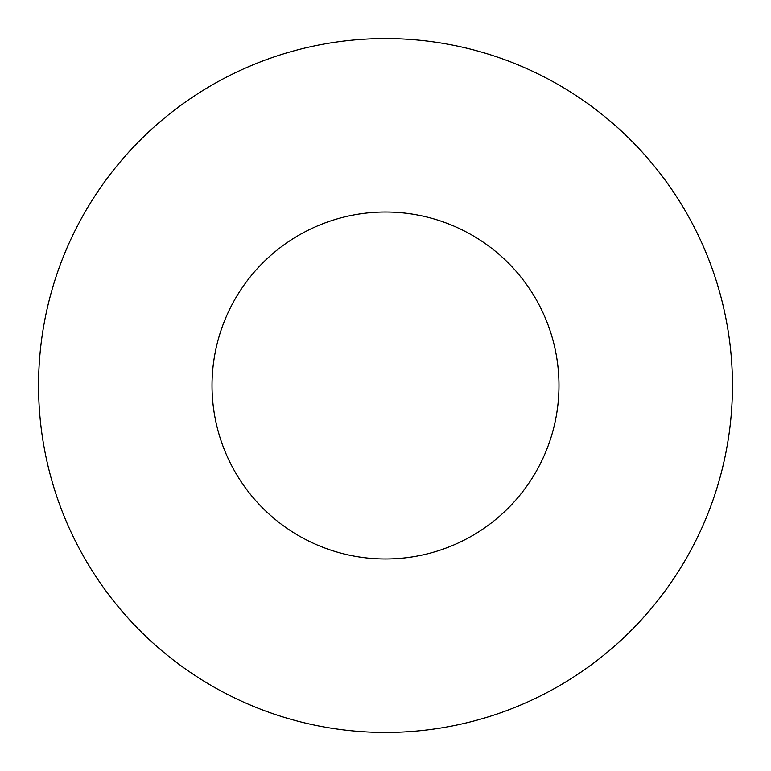 <?xml version="1.0" encoding="UTF-8"?>
<svg xmlns="http://www.w3.org/2000/svg" width="771" height="771" viewBox="0 0 771 771"><rect width="100%" height="100%" fill="white"/><g stroke="black" fill="none" stroke-linecap="round" stroke-linejoin="round"><path stroke-width="1.16" d="M558.975 385.5A173.475 173.475 0 0 0 385.5 212.025A173.475 173.475 0 0 0 212.025 385.5A173.475 173.475 0 0 0 385.5 558.975A173.475 173.475 0 0 0 558.975 385.5M732.45 385.5A346.95 346.95 0 0 0 385.5 38.55A346.95 346.95 0 0 0 38.55 385.5A346.95 346.95 0 0 0 385.5 732.45A346.95 346.95 0 0 0 732.45 385.5"/></g></svg>
